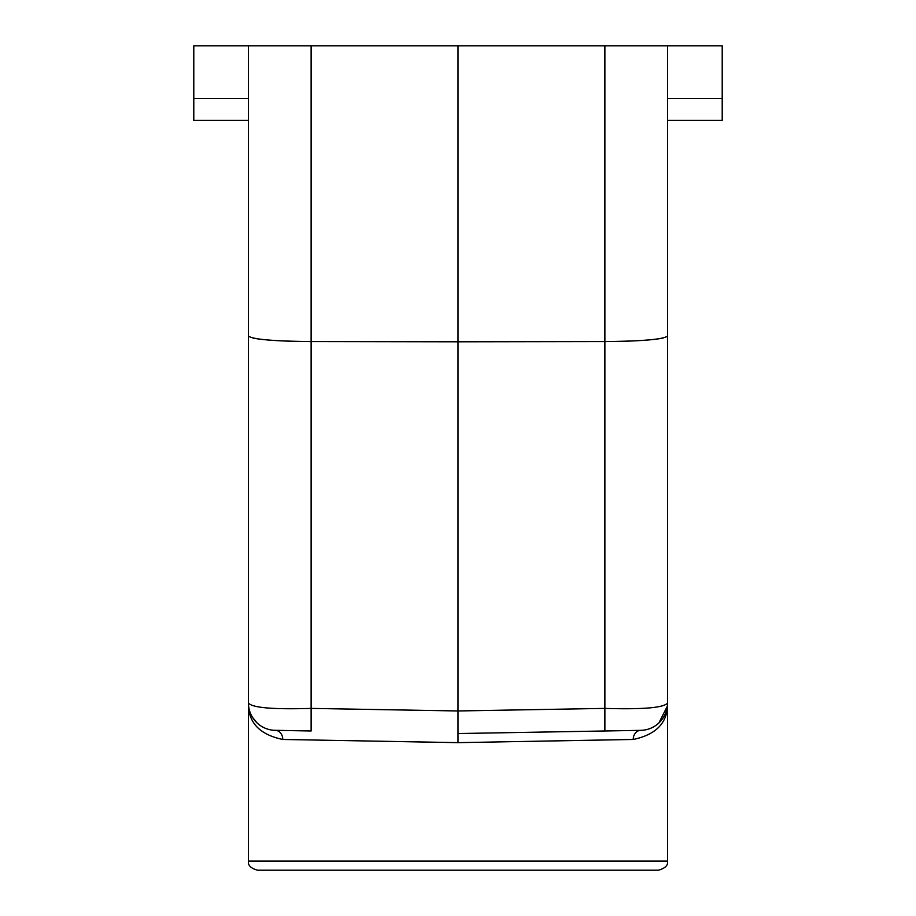 <?xml version="1.0" encoding="UTF-8"?>
<svg xmlns="http://www.w3.org/2000/svg" width="916" height="916" viewBox="0 0 916 916"><rect width="100%" height="100%" fill="white"/><g stroke="black" fill="none" stroke-linecap="round" stroke-linejoin="round"><path stroke-width="1.37" d="M458 45.8L311.119 45.8L311.119 341.565L458 341.794L458 45.8L722.209 45.8L722.209 120.408L667.546 120.408M274.937 730.35L311.119 730.979L311.119 708.4C272.968 709.557 252.083 707.759 248.454 703.03A27.331 27.331 0 0 0 275.315 730.35A9.114 7.614 -89 0 1 282.769 739.464L458 742.647L633.231 739.464A9.114 7.614 89 0 1 640.685 730.35L604.881 730.979L604.881 708.4C643.032 709.557 663.917 707.759 667.546 703.03A27.331 27.331 0 0 1 640.685 730.35L642.574 730.258M604.881 45.8L604.881 341.565L458 341.794L458 733.544L604.881 730.979M311.119 730.979L273.701 730.281M272.155 730.109A27.331 27.331 0 0 1 259.274 724.808L259.217 724.762M258.724 724.384L258.621 724.293A27.331 27.331 0 0 1 257.682 723.503M257.121 722.987L252.472 717.297L257.121 722.987A27.331 27.331 0 0 1 256.24 722.117M633.231 739.464C656.497 734.575 667.936 722.438 667.546 703.03L667.546 45.8M644.211 730.063L647.383 729.399M655.501 725.678L656.783 724.762A27.331 27.331 0 0 1 640.685 730.35L640.685 730.35M657.436 724.247L658.318 723.503A27.331 27.331 0 0 1 657.436 724.247M659.738 722.14A27.331 27.331 0 0 1 658.879 722.987L667.363 706.133A27.331 27.331 0 0 1 661.272 720.445M667.546 335.989C663.848 339.321 642.952 341.187 604.881 341.565L604.881 708.4L458 710.965L311.119 708.4L311.119 341.565C273.048 341.187 252.152 339.321 248.454 335.989L248.454 861.086L667.546 861.086L667.546 545.696M667.546 463.851L667.546 444.695M667.546 526.757L667.546 521.273M311.119 45.8L193.791 45.8L193.791 120.408L248.454 120.408M661.089 720.663A27.331 27.331 0 0 1 660.276 721.59M248.454 45.8L248.454 335.989M248.454 703.076L248.454 703.053A27.331 27.331 0 0 0 252.381 717.148M252.472 717.297A27.331 27.331 0 0 0 253.217 718.442M248.454 703.03C248.064 722.438 259.503 734.575 282.769 739.464M458 742.647L458 733.544M248.454 861.086C247.744 865.277 250.789 868.322 257.568 870.2L603.77 870.2M312.23 870.2L658.432 870.2C665.211 868.322 668.256 865.277 667.546 861.086M624.368 341.267C642.551 340.683 655.432 339.618 662.989 338.061M300.471 341.473C278.029 341.038 262.205 339.905 253.011 338.061M248.454 322.672L248.454 379.476M667.546 98.539L722.209 98.539M248.454 98.539L193.791 98.539"/></g></svg>
